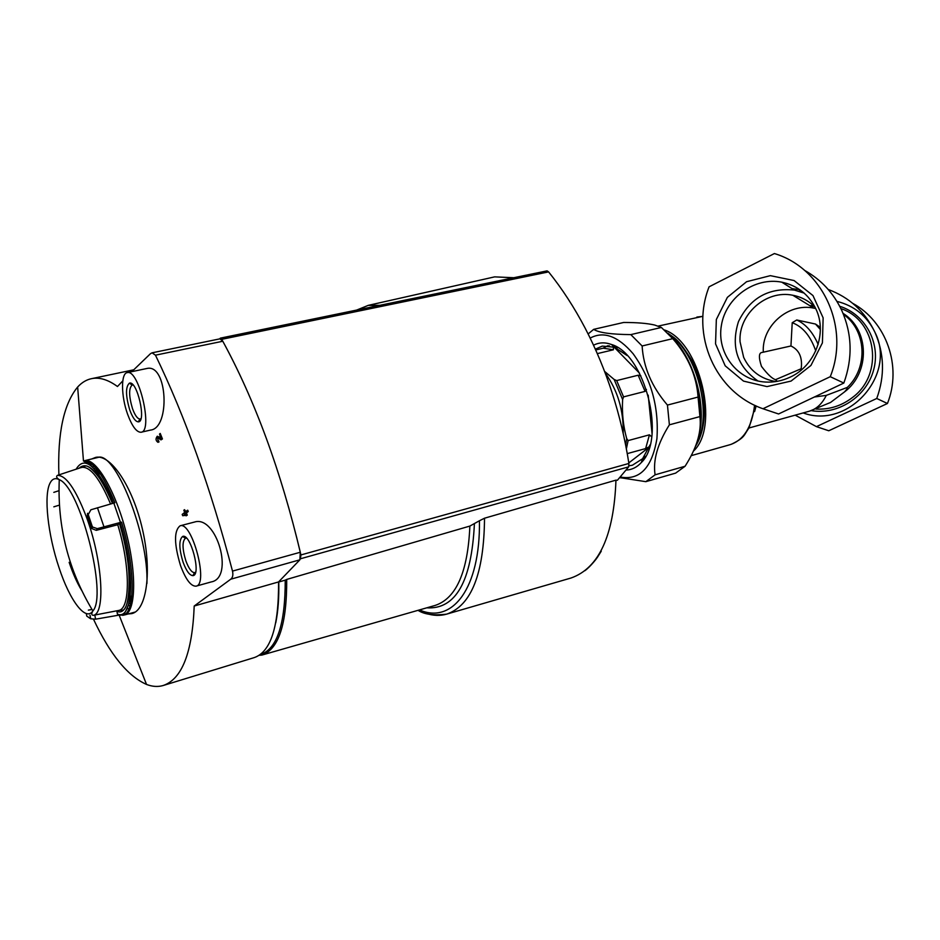 <?xml version="1.0" encoding="UTF-8"?>
<svg xmlns="http://www.w3.org/2000/svg" width="940" height="940" viewBox="0 0 940 940"><rect width="100%" height="100%" fill="white"/><g stroke="black" fill="none" stroke-linecap="round" stroke-linejoin="round"><path stroke-width="1.41" d="M763.315 352.159C761.576 326.133 788.249 302.586 813.84 308.132L815.685 308.52M777.321 381.311L775.512 379.678C772.128 378.656 767.451 374.226 761.482 366.389C758.486 357.212 758.768 352.547 762.34 352.406L790.94 345.979L792.22 322.702L796.768 319.988L815.485 324.041L820.279 327.308M815.039 307.204C808.894 300.918 801.491 296.934 792.831 295.266C766.041 289.52 738.159 314.442 740.062 341.784L743.669 357.4C750.155 370.995 760.883 379.043 775.864 381.558M790.94 345.979C799.2 349.892 802.619 357.482 801.186 368.738L775.512 379.678M698.643 436.43C707.15 406.291 694.261 358.622 671.947 337.671M685.084 466.252L655.098 474.818L645.839 481.668L675.625 473.126L685.084 466.252L687.199 462.809C697.374 445.995 701.604 430.602 699.912 416.596L698.079 397.056C696.54 375.871 688.104 356.401 672.77 338.647L661.372 327.461L654.639 325.029C647.331 323.325 637.003 322.467 623.667 322.467L593.681 329.353L588.135 333.959M672.77 338.647L642.126 345.979L630.822 334.616L661.372 327.461M698.079 397.056L667.447 405.081L669.386 424.821C657.577 443.645 652.818 460.306 655.098 474.818M699.912 416.596L669.386 424.821M620.212 477.003C639.729 480.634 651.961 467.862 656.919 438.674C659.069 406.938 651.126 378.609 633.078 353.687C617.933 336.05 603.633 330.845 590.179 338.095M593.681 329.353C598.663 332.666 611.047 334.417 630.822 334.616M645.839 481.668L619.683 477.614M642.126 345.979C643.36 367.105 651.796 386.81 667.447 405.081M803.159 412.93C847.927 429.662 897.195 375.025 874.788 331.961C866.856 315.922 854.249 305.723 836.941 301.387M809.375 411.203L830.537 402.461L844.473 391.945C870.358 372.651 869.477 329.705 843.039 313.349M749.004 427.994L808.87 411.344C816.273 409.276 822.077 403.953 826.295 395.376L847.328 387.397C847.551 388.185 846.599 389.701 844.473 391.945M826.295 395.376L814.381 397.009M828.234 289.485C849.314 297.299 864.835 311.469 874.788 331.961C884.34 353.546 884.998 375.718 876.75 398.478L887.442 403.495L828.775 430.767L816.449 426.643L795.17 415.151M852.698 303.326C886.42 321.621 902.294 366.4 887.442 403.495M876.75 398.478L816.449 426.643M804.452 270.297C821.067 279.568 833.522 292.975 841.805 310.529C852.122 334.005 852.803 358.187 843.838 383.05L830.255 376.693L762.963 408.747C714.952 392.156 690.277 334.64 709.077 286.817L774.384 253.553C822.535 267.771 850.265 327.132 830.255 376.693M843.838 383.05L778.567 413.976L762.963 408.747M791.092 381.064L766.993 386.599L743.493 381.099L725.198 365.825L715.552 343.876L716.339 319.506L727.372 297.357L746.595 281.706L770.365 275.655L794.077 280.543L812.971 295.571L823.135 317.849L822.418 342.853L810.938 365.46L791.092 381.064M693.462 451.094C720.205 426.795 699.83 341.561 664.392 329.952M626.04 470.059C631.821 469.847 636.897 467.356 641.28 462.586C666.484 438.91 645.04 353.957 611.435 344.475C604.937 342.125 598.98 342.372 593.563 345.215M628.989 465.805L632.385 465.23L642.596 458.732L650.139 444.761M627.168 355.567L614.408 347.201L602.27 346.108L595.361 349.139M790.282 377.093C782.245 380.888 773.914 382.545 765.278 382.039C737.383 380.453 716.55 353.181 721.38 325.498C725.704 297.757 754.514 276.771 781.763 282.164C797.425 285.537 808.8 294.478 815.908 308.99C827.564 333.054 815.156 365.825 790.282 377.093M757.945 381.005C737.148 366.412 730.662 346.602 738.476 321.586C750.061 297.921 768.709 287.429 794.429 290.096L804.123 293.092M815.744 350.867C810.55 336.038 802.713 326.662 792.22 322.702M818.141 344.416C812.841 332.243 805.721 324.1 796.768 319.988M820.326 329.458L815.485 324.041M617.721 347.636L612.998 345.908M642.02 460.424L645.698 456.276M604.62 371.418L614.161 379.478L616.675 380.582L638.178 375.224L640.892 375.894M646.45 389.454L645.063 391.393L623.561 396.88L622.621 399.535C621.857 413.13 623.22 426.149 626.698 438.592L625.652 445.008M649.493 446.653L645.639 448.568L627.262 453.62M626.698 438.592L628.108 440.602L649.446 434.821L651.584 436.771M613.397 346.848L613.409 349.786L597.335 353.616M595.725 349.962L603.221 348.188L607.593 345.791L609.496 345.908M605.243 373.074C617.733 390.535 623.714 410.604 623.185 433.316M300.353 559.065L300.929 554.941C281.095 471.175 254.693 399.312 221.734 339.328L220.348 338.142L219.643 338.894M278.569 582.224L278.781 582.001C279.11 597.769 278.099 611.376 275.761 622.797M278.781 582.001L285.231 580.156C285.29 624.136 277.089 648.905 260.615 654.463L260.145 654.604M285.231 580.156L286.712 579.428C286.888 624.219 278.604 649.434 261.872 655.086L435.291 605.384C456.335 598.287 467.862 571.849 469.871 526.071L286.712 579.428M419.487 609.919C452.211 624.418 480.399 588.745 479.447 520.748L469.871 526.071M474.395 523.968C471.551 581.613 455.665 609.578 426.725 607.839M479.447 520.748L484.523 518.21C484.018 573.623 471.398 605.595 446.688 614.125C440.12 616.005 433.211 615.759 425.973 613.397M484.523 518.21L615.959 480.14C613.926 535.6 598.933 568.23 570.968 578.029L446.688 614.125C433.857 615.724 424.304 614.455 418.03 610.33M491.714 277.523L494.675 276.865L513.675 277.758M615.959 480.14L617.427 480.258M220.348 338.142L547.092 270.873L548.596 271.895C562.096 288.674 574.317 307.498 585.256 328.354C606.629 369.585 621.175 414.611 628.907 463.455L628.684 466.839L617.427 480.211M639.482 373.145L614.032 347.06M628.813 462.903L649.375 446.994M652.055 433.528L648.201 395.141M185.297 537.104L185.474 538.221L186.531 538.162M195.591 572.178L194.521 572.672C191.631 572.495 188.752 568.559 185.873 560.875C182.243 548.843 182.101 541.299 185.462 538.232L182.572 536.493C190.444 532.498 201.783 575.55 192.876 575.633C189.598 575.421 186.332 570.944 183.077 562.202C178.953 548.561 178.788 539.995 182.572 536.493M140.941 418.676L139.989 419.04C137.475 418.829 134.984 415.374 132.505 408.665C128.804 396.116 128.698 388.244 132.164 385.012L133.081 384.989M131.835 371.653L150.471 353.687L152.069 352.817L155.464 355.179C185.004 416.138 210.678 488.107 232.497 571.097C233.308 574.916 232.732 577.618 230.77 579.193L299.884 559.817L278.557 581.942C278.851 626.78 270.72 652.008 254.153 657.624L163.055 685.554C157.826 687.034 152.315 686.658 146.534 684.438C127.675 676.095 109.992 654.357 93.483 619.19M122.788 380.888L117.465 386.505C108.264 379.807 99.805 377.163 92.073 378.55C86.715 379.537 81.909 382.369 77.644 387.022L83.472 461.023M230.77 579.193L194.204 606.018C192.336 652.701 181.961 679.209 163.055 685.554M58.891 474.841C57.469 433.234 63.72 403.965 77.644 387.022M91.897 458.908L95.645 457.392C110.509 453.714 132.646 486.415 142.351 528.868C152.233 571.238 146.734 610.283 131.812 613.609L128.204 613.949M184.546 509.68L183.829 510.244L184.687 512.394L182.184 514.415L182.713 515.719L187.295 515.144L186.425 512.993L188.258 511.524L187.742 510.22L185.392 511.818L184.546 509.68L185.814 511.478M159.001 441.964L158.601 440.66L158.496 442.082M158.096 440.778L157.462 437.652L160.975 439.885L161.939 439.051L160.223 433.446L159.53 434.057L160.822 438.287L157.297 436.231L160.634 437.699M160.975 439.885L162.444 438.933L160.223 433.446M127.3 372.604C139.014 368.915 153.396 431.636 141.012 432.259C136.535 432.318 132.047 426.255 127.546 414.07C121.049 396.151 120.79 373.121 127.3 372.604L146.863 368.492C167.555 363.298 170.551 428.311 150.459 430.097L141.2 432.212M194.18 522.158C216.423 514.145 234.777 577.982 211.206 581.931L196.178 586.125M186.085 515.837L187.295 515.144M186.79 515.273L186.425 512.993M185.92 513.134L188.258 511.524M187.753 511.654L187.225 510.349M157.297 436.231C155.417 438.674 155.652 440.707 158.002 442.341M219.937 338.835L222.804 341.244C254.905 400.205 280.743 470.541 300.307 552.25L299.884 559.817M194.204 606.018L278.557 581.942M96.421 468.743L95.998 470.905M185.215 513.698L184.228 514.497L185.556 514.533L185.215 513.698M185.297 513.91L184.733 514.356L185.497 514.391M129.791 410.052C125.584 395.811 125.455 386.857 129.368 383.191C137.064 379.819 146.804 422.295 138.262 421.849C135.419 421.602 132.599 417.666 129.791 410.052M180.504 565.516C174.018 543.884 173.9 530.642 180.139 525.789C192.171 521.218 208.892 584.692 196.037 586.172C190.891 586.36 185.709 579.475 180.504 565.516M96.056 470.964L96.468 468.802M130.907 602.141L129.497 600.437M99.475 473.96L99.734 473.043M131.706 596.853L131.036 596.172M98.124 473.654L98.724 471.645M131.506 598.557L130.002 597.088M96.891 472.021L97.443 469.977M131.189 600.637L129.72 599.109M83.66 460.976L84.835 460.635C96.138 457.933 115.644 491.079 126.266 532.921C137.04 574.728 135.689 612.551 124.338 615.007L118.663 615.171L95.586 619.178L90.628 618.779L86.762 616.1L86.292 613.538M97.243 472.468L97.889 470.541M131.306 599.92L129.802 598.557M94.588 469.26L95.116 467.262M130.46 604.126L129.038 602.646M92.966 467.556L93.542 465.676M129.861 606.277L128.439 604.914M84.835 460.635L83.601 461.023C92.954 460.87 103.377 474.782 114.868 502.759L90.898 509.774L88.231 514.58L92.155 526.141L92.578 527.035L97.302 528.644L121.53 522.147C135.219 566.609 135.466 612.868 123.07 615.265L122.776 615.359M97.302 528.644L96.279 530.336L117.758 524.731L120.167 522.899C135.36 572.154 133.092 620.846 117.406 614.079L116.924 611.388C131.894 617.545 134.009 571.003 119.544 523.862M88.231 514.58L87.35 516.095L91.674 528.538L96.279 530.336M91.991 609.473L88.383 610.13M53.827 506.836L58.973 505.25M58.985 490.68L53.792 492.372M87.35 516.095L87.573 513.275M117.406 614.079L118.663 615.171M121.53 522.147L120.167 522.899M786.674 283.375L783.889 283.504M799.834 289.732L792.044 288.603M811.291 410.639C837.822 415.21 866.41 396.892 873.589 370.078C881.086 343.335 865.411 314.254 839.714 306.287M816.061 409.053C829.456 409.734 841.606 405.869 852.51 397.467C884.176 374.273 876.903 320.411 840.9 308.614M813.993 306.146L811.432 306.652L814.016 306.17M847.328 387.397C868.454 367.481 866.41 330.304 843.486 314.406M813.241 305.441L810.116 305.7M754.609 411.567L756.148 405.951M691.217 455.653L729.84 444.749C743.646 440.355 751.894 427.171 754.585 405.222M702.932 316.345L696.857 317.074M696.317 444.138C713.178 416.126 697.55 352.653 669.327 334.746M700.253 421.943C701.839 404.4 698.984 386.74 691.687 368.95M700.1 418.641L699.56 402.449L696.575 385.811M612.457 345.403L615.383 346.261M644.311 458.603L641.785 461.094M638.178 375.224L645.063 391.393M649.446 434.821L645.639 448.568M603.221 348.188L613.409 349.786M628.108 440.602L626.381 448.803M616.675 380.582L623.561 396.88M614.161 379.478L622.621 399.535M356.601 310.094L368.245 305.371L379.772 305.324M628.684 466.839L300.706 558.701M628.907 463.455L300.929 554.941M548.596 271.895L221.734 339.328M155.464 355.179L222.804 341.244M232.497 571.097L300.307 552.25M90.393 465.324L91.121 463.62M97.067 457.651L97.619 457.522C115.033 450.048 148.896 534.895 146.934 583.505M128.745 609.249L127.276 608.11M97.454 507.729L103.929 526.741M113.822 503.053L120.461 522.417M50.055 483.066C52.252 478.754 55.319 477.614 59.267 479.67L59.267 479.67C80.194 487.437 107.759 595.149 92.884 610.93L92.884 610.93C85.752 621.975 69.748 600.601 58.973 567.502C47.905 534.778 43.534 495.286 50.055 483.066M93.272 615.336C91.438 615.171 91.309 613.702 92.884 610.93C68.514 570.592 57.317 526.835 59.267 479.67C56.529 477.873 55.918 476.439 57.434 475.382C65.965 475.24 75.552 488.929 86.198 516.436C102.389 559.183 105.832 613.891 93.272 615.336L118.463 610.495M81.192 467.615L82.144 467.345C90.534 466.757 99.992 478.954 110.556 503.969M79.066 468.226C87.761 460.212 98.888 471.939 112.471 503.429C103.67 478.354 87.867 463.361 85.011 466.252L57.434 475.382M76.199 469.072C84.882 454.748 97.278 466.123 113.376 503.17C102.542 474.735 88.701 461.893 86.233 462.574L83.601 461.023M117.758 524.731C130.366 566.15 130.401 608.791 118.757 610.424L121.824 610.095C129.755 612.821 134.009 566.597 119.521 523.897M90.628 618.779L89.981 615.254M95.586 619.178L94.834 615.101M92.155 526.141L91.262 527.634M91.956 526.459L92.296 527.505M81.615 590.308C77.115 582.988 72.968 573.67 69.149 562.332M792.831 295.266L813.84 308.132M619.942 477.309L620.694 477.908M588.311 334.311L588.675 333.395M799.811 289.708L798.459 289.438L803.876 292.869M813.441 305.629L810.257 305.935M702.932 316.31L658.212 326.086M731.297 444.303C745.514 437.394 743.705 435.067 748.968 428.053L755.502 405.645M695.471 446.382C702.979 434.327 705.729 418.429 703.707 398.701C702.815 391.686 701.205 381.288 692.568 361.771C678.175 338.059 674.52 338.294 667.846 333.207M614.408 347.201L611.435 344.475M642.596 458.732L641.28 462.586M781.763 282.164L794.429 290.096M259.146 655.309L261.872 655.086M434.938 605.489L433.669 605.854M357.177 309.977L368.245 305.371L494.334 276.936M601.236 551.24L597.488 557.185C597.722 557.126 590.919 566.315 584.845 570.733M513.851 277.723L494.675 276.865M194.745 572.625L195.52 572.413M185.674 538.173L186.355 537.986M140.189 419.017L140.894 418.852M132.364 384.965L132.951 384.848M119.215 615.324L146.534 684.438M92.343 378.503L133.668 369.82M152.069 352.817L219.995 338.823M180.139 525.789L194.169 522.135M132.164 385.012L129.368 383.191M139.989 419.04L138.262 421.849M194.521 572.672L192.876 575.633M124.456 614.971L135.337 612.011M84.788 460.635L98.97 457.204M90.71 618.814L90.064 615.289M92.578 527.035L91.674 528.538M123.07 615.265C122.811 613.15 122.987 618.908 129.015 603.21C132.681 583.764 129.732 556.985 120.179 522.863"/></g></svg>
